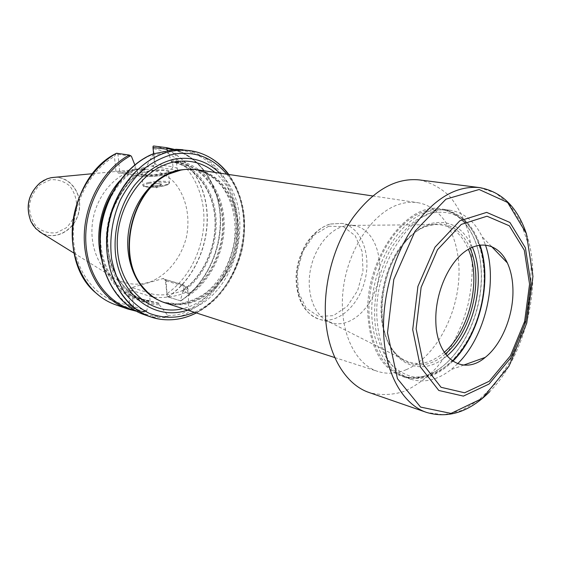 <?xml version="1.0" encoding="UTF-8"?>
<svg xmlns="http://www.w3.org/2000/svg" width="561" height="561" viewBox="0 0 561 561"><rect width="100%" height="100%" fill="white"/><g stroke="black" fill="none" stroke-linecap="round" stroke-linejoin="round"><path stroke-width="0.42" stroke-dasharray="2.81 2.1" d="M136.05 169.688L137.452 169.422C151.063 167.732 163.938 172.255 173.749 181.827C186.014 195.663 190.691 217.037 186.322 237.548C181.126 257.864 167.444 274.932 150.313 281.881C136.835 286.103 124.156 284.441 112.284 276.882C96.289 265.276 88.245 240.403 93.512 216.7C98.736 192.991 116.576 173.665 136.05 169.688M130.454 287.954L132.852 287.849L131.835 290.479L128.238 290.633L130.454 287.954L163.496 278.41L165.986 279.68L167.213 296.685L165.432 280.703L183.601 286.054L184.008 290.619L182.879 290.325L182.732 290.738L182.837 291.909L180.291 300.766L180.831 300.955L167.213 296.685M128.238 290.633L129.689 304.735L132.466 307.807L115.727 304.819M118.708 173.083L121.176 172.942L119.675 171.294L117.943 154.296L116.358 153.328L114.437 156.456L115.987 171.512L118.708 173.083L153.966 165.523L155.138 163.405L153.132 146.169M153.756 146.021C182.774 150.278 204.323 178.237 207.002 211.308C209.73 244.407 193.903 279.757 168.048 296.951M132.466 307.807L144.773 312.021L146.68 310.892L149.086 300.521L138.062 298.375C116.969 291.552 101.176 267.702 100.594 239.435C99.963 211.188 114.893 182.178 136.26 169.191L134.801 164.829M167.346 150.762L171.049 159.997C195.593 164.219 213.72 188.405 215.957 217.079C218.215 245.781 204.793 276.517 182.837 291.909M171.049 159.997L171.526 161.841L176.554 162.557L176.456 160.776C202.283 163.749 221.735 188.734 223.993 218.706C226.314 248.698 211.686 280.816 188.349 295.822L188.089 293.803L184.008 290.619M148.988 302.155C125.734 299.869 109.872 285.36 101.408 258.628M119.605 180.944L127.312 173.363L135.769 167.297M158.497 302.926L145.082 300.675L138.062 298.375L158.497 302.926L159.233 304.749C133.441 304.911 110.222 281.566 106.758 248.951C103.126 216.399 120.573 180.649 146.084 167.094L146.204 168.37L145.685 169.022L136.26 169.191M159.233 304.749L167.823 315.457L167.55 316.201L168.714 317.21C160.327 318.234 152.136 317.379 144.149 314.658M152.873 153.952L152.389 154.633L152.676 155.215L146.084 167.094M197.044 152.108L199.316 152.795C229.014 162.62 247.106 198.278 243.811 235.213C240.627 272.169 216.7 307.007 186.049 316.951C177.507 319.686 168.931 320.45 160.327 319.251L157.985 318.858M182.788 149.724C213.839 153.798 236.293 185.144 237.45 221.343C238.713 257.562 219.176 295.149 190.158 310.408C186.694 315.135 179.548 317.407 168.714 317.21M55.02 177.276C71.184 176.778 83.126 194.926 78.821 212.367C74.929 229.905 56.177 240.858 41.907 233.236M190.158 310.408L188.741 308.845L188.349 295.822M176.456 160.776L174.829 150.762L175.902 149.282M219.646 173.076C258.432 208.503 238.032 295.591 187.549 310.107M176.322 171.175L185.439 169.443L195.579 169.752C226.23 174.31 244.47 212.914 235.69 249.112C227.486 285.437 193.994 311.923 164.513 302.393C158.433 300.43 152.887 297.155 147.887 292.576M196.224 169.569C227.016 174.141 245.332 212.928 236.511 249.301C228.264 285.808 194.625 312.428 165.004 302.842M406.402 369.608C396.69 373.71 387.216 374.334 377.974 371.48C353.858 364.068 338.01 328.283 343.374 287.891C348.556 247.506 374.131 211.055 400.666 203.867C406.445 202.248 412.069 201.841 417.524 202.654C444.635 206.82 461.703 241.525 458.709 280.318C455.89 319.125 433.786 357.862 406.402 369.608M153.574 153.735L154.534 164.064L172.984 166.841L172.557 161.989M152.676 155.215L174.829 150.762M117.943 154.296L131.4 156.239M163.286 173.861C153.518 175.579 146.309 175.761 141.653 174.422C135.65 171.428 169.583 167.683 169.043 171.386C168.889 172.213 166.975 173.04 163.286 173.861M121.176 172.942L139.752 176.077C153.756 178.693 187.339 171.357 171.463 169.303L152.536 166.393L153.469 166.07L155.138 163.405M180.291 300.766L166.912 296.566M167.823 315.457C178.573 315.506 185.544 313.304 188.741 308.845M132.852 287.849L151.19 293.648C164.997 298.41 197.374 288.543 181.778 284.56L182.535 284.553L183.601 286.054L187.619 288.459C191.953 294.027 161.182 300.401 149.661 296.187L131.835 290.479L133.455 306.39L146.68 310.892M133.455 306.39L132.13 307.428M181.778 284.56L164.1 279.154L165.432 280.703L165.986 279.68M147.396 171.82C143.181 172.753 141.316 173.672 141.814 174.576L142.221 174.885C146.694 176.175 153.63 175.993 163.013 174.345C166.561 173.552 168.405 172.76 168.552 171.954L168.426 171.617C164.752 170.018 157.739 170.088 147.396 171.82M159.345 185.235C155.187 185.957 152.375 185.971 150.909 185.284C149.731 184.106 160.832 182.858 161.519 184.085L159.345 185.235L161.519 184.092C160.053 183.405 157.248 183.419 153.111 184.134L150.909 185.291L151.281 185.509C153.251 185.964 155.937 185.873 159.345 185.235M457.622 363.738L451.016 369.629C437.755 379.93 424.481 383.17 411.192 379.348C390.926 371.789 379.517 351.452 376.964 318.325C373.261 262.036 416.108 202.297 450.771 210.361C464.382 212.836 474.83 221.637 482.137 236.749L485.44 244.961M367.953 315.892C370.569 348.746 382.013 368.949 402.286 376.501C411.192 379.222 420.329 378.542 429.712 374.46C456.324 362.708 477.972 324.258 480.945 285.808C484.08 247.373 467.762 213.054 441.528 208.951C406.844 200.922 364.152 260.08 367.953 315.892M419.2 179.899C430.617 182.374 440.806 187.865 449.761 196.357C457.783 206.329 463.989 218.306 468.372 232.296C473.526 254.785 473.491 278.551 468.26 303.585C462.033 327.862 451.1 350.12 436.703 367.504C426.563 378.093 415.68 386.073 404.067 391.438C392.265 395.077 380.702 395.47 369.376 392.616M343.059 226.385L348.023 225.431L354.65 225.711C373.542 229.077 384.047 256.23 377.756 282.386C371.775 308.613 350.302 328.276 331.888 322.905L325.829 320.212C313.15 312.47 306.418 291.545 310.324 270.283C314.181 249.014 328.129 230.613 343.059 226.385M444.249 352.301C429.936 364.405 416.01 366.663 402.468 359.082C393.822 353.542 387.623 344.152 383.864 330.906C375.856 303.235 385.316 262.864 404.776 241.623C411.886 233.706 419.425 228.495 427.405 225.985L433.955 224.638C449.459 223.86 460.932 232.072 468.379 249.266M445.357 353.921C422.798 374.362 393.226 365.555 384.558 331.846C376.424 303.732 386.045 262.674 405.813 241.09C413.029 233.046 420.687 227.752 428.786 225.213C447.306 220.746 461.072 228.446 470.097 248.313M472.355 247.226C463.12 226.995 449.052 219.148 430.154 223.692C414.011 229.19 398.387 246.391 389.201 269.56C382.911 287.849 380.772 305.899 382.784 323.718C388.71 364.629 421.437 378.535 446.9 355.898M425.575 211.02C431.227 209.365 436.71 208.944 442.026 209.751C468.028 213.832 484.192 247.878 481.079 286.026C478.112 324.181 456.633 362.329 430.238 373.977C420.946 378.023 411.9 378.696 403.086 376.003C379.846 368.942 364.699 333.872 370.022 294.097C375.169 254.329 399.972 218.271 425.575 211.02M153.77 148.721C181.056 153.616 201.111 180.277 203.65 211.651C206.21 243.046 191.518 276.566 167.269 293.452M129.689 304.735C102.2 303.417 77.832 278.333 73.891 243.972C69.809 209.674 87.551 171.975 114.437 156.456M153.574 146.049C182.591 150.285 204.141 178.237 206.82 211.294C209.541 244.386 193.706 279.722 167.851 296.888M166.554 147.655C195.761 151.947 217.359 180.312 219.975 213.867C222.64 247.457 206.651 283.361 180.6 300.885M144.773 312.021L136.225 311.201M173.054 149.71C200.291 156.828 219.169 185.488 220.438 217.956C221.721 250.458 205.719 284.294 180.586 300.864M171.161 161.245C195.158 165.509 212.857 189.211 215.052 217.31C217.275 245.43 204.19 275.549 182.732 290.738M148.868 300.955C123.764 299.862 101.814 275.325 99.991 243.264M111.513 194.078C118.02 183.068 126.148 174.569 135.895 168.573M182.858 290.339C204.092 275.248 217.065 245.367 214.877 217.472C212.703 189.597 195.214 166.112 171.519 161.841C195.284 166.126 212.794 189.625 214.975 217.479C217.184 245.353 204.239 275.206 182.998 290.317M176.154 162.487L177.409 162.669C202.072 166.308 220.382 190.6 222.401 219.477C224.47 248.376 210.466 279.203 188.124 293.887M145.832 168.98L131.884 179.52C123.56 188.713 116.983 199.464 112.158 211.785C106.485 231.812 107.095 241.658 109.122 255.5C114.647 278.866 126.632 293.922 145.082 300.675C123.532 293.726 107.565 268.908 107.516 239.778C107.41 210.677 123.511 181.273 145.685 169.022M159.114 303.557C133.855 303.55 111.204 280.612 107.817 248.677C104.276 216.805 121.267 181.806 146.204 168.37M176.568 162.017C201.841 165.053 220.866 189.548 223.089 218.937C225.375 248.341 211.083 279.848 188.251 294.651M167.55 316.201C135.811 320.24 105.103 293.038 100.742 252.415C96.071 211.89 119.991 167.613 152.389 154.633M44.396 180.046L50.813 177.781C67.811 174.162 82.579 191.883 79.017 210.494C75.98 229.19 55.988 241.363 41.177 232.78M39.586 231.798L33.625 226.034M50.273 179.786L40.203 184.569C34.424 190.242 30.806 197.255 29.34 205.607C29.495 214 31.984 221.188 36.823 227.17C42.713 231.735 49.291 233.579 56.563 232.717L66.352 227.731C71.871 222.107 75.342 215.27 76.759 207.205C76.689 199.078 74.368 192.009 69.788 186C64.122 181.266 57.615 179.19 50.273 179.786M132.347 307.709C120.811 307.449 110.166 303.767 100.433 296.671M146.014 311.516L134.226 310.086M175.509 149.997C207.956 150.39 233.194 180.621 235.788 217.402C238.551 254.189 219.169 293.487 189.52 309.251M199.316 152.795L199.478 152.844C229.169 162.662 247.261 198.321 243.965 235.248C240.774 272.204 216.855 307.042 186.203 316.986C177.662 319.721 169.092 320.485 160.495 319.279L160.327 319.251M226.679 174.127C260.115 212.78 241.44 292.505 194.316 312.295M214.856 172.36C234.309 188.629 242.331 220.031 235.536 249.07C228.734 278.109 207.591 302.681 182.942 308.627M188.931 169.113L194.365 169.569C224.996 174.127 243.243 212.675 234.47 248.825C226.272 285.107 192.809 311.544 163.342 302.021L158.272 300.023M171.463 169.303L172.984 166.841L177.024 168.23C181.287 171.589 149.429 176.603 137.754 174.317L137.27 169.352M139.752 176.077L139.191 176.091L137.754 174.317L119.675 171.294L115.987 171.512M152.536 166.393L152.943 165.944M151.19 293.648L149.661 296.187L150.11 300.85M163.125 279.09L163.496 278.41M148.42 182.535C158.735 180.761 165.726 180.719 169.401 182.423C172.508 185.326 144.5 188.503 142.859 185.418C142.361 184.464 144.219 183.503 148.42 182.535M148.953 183.405C135.804 186.231 150.474 188.938 163.616 185.986C176.596 183.068 161.652 180.558 148.953 183.405M479.417 187.577L495.777 193.089L509.668 204.702L520.447 221.49L527.677 242.352L531.127 266.089L530.72 291.468L526.555 317.238L518.841 342.182L507.929 365.099L494.304 384.832L478.554 400.316L461.444 410.568L443.842 414.803L426.739 412.475M328.662 226.223L343.297 226.588L355.176 235.704L362.125 251.538L362.995 270.991L357.694 290.444L347.189 306.348L333.346 315.668L318.725 316.432L306.208 308.178L298.445 292.288L297.211 271.917L302.856 251.356L314.16 235.01L328.662 226.223M330.38 224.035L341.944 223.39C360.8 226.749 371.375 253.6 365.155 279.434C359.257 305.338 337.855 324.7 319.468 319.335C304.532 315.198 294.546 294.855 297.127 272.092C299.609 249.336 314.293 228.46 330.38 224.035M479.529 245.122C469.613 218.937 453.064 208.383 429.873 213.453L415.918 220.263C406.802 227.31 398.562 236.595 391.206 248.116C377.553 272.618 371.74 304.314 375.989 330.695C378.878 343.297 383.401 353.963 389.551 362.687C396.452 370.001 404.243 374.713 412.91 376.817C426.22 378.058 440.055 372.357 452.39 360.968M428.401 211.462C434.06 209.8 439.543 209.379 444.852 210.186C475.714 214.954 491.527 261.728 480.742 306.509C470.518 351.424 435.581 386.305 405.813 376.873C382.574 369.818 367.448 334.665 372.792 294.784C377.967 254.911 402.791 218.741 428.401 211.462M180.831 300.955C205.698 284.28 221.518 250.977 220.564 218.755C219.596 186.575 201.497 157.704 174.674 149.457M73.968 253.123L112.284 276.882M92.572 173.693L137.452 169.422M136.239 311.208L144.948 312.049M196.35 312.947C203.096 309.377 209.372 304.84 215.186 299.322C218.474 296.201 222.815 290.857 228.222 283.291C233.678 274.112 237.997 264.308 241.167 253.888C245.122 237.731 245.22 221.441 243.825 212.353C241.581 197.984 236.574 185.347 228.79 174.443M195.579 169.752L194.365 169.569C204.989 171.582 214.218 177.213 222.044 186.469C232.717 201.651 236.812 219.947 234.33 241.356C230.95 261.714 220.634 280.556 206.301 292.435C197.724 298.55 188.314 302.358 178.054 303.873L164.513 302.393M334.805 357.567L377.974 371.48M372.665 195.95L417.524 202.654M176.526 162.55L177.024 168.23C178.552 170.13 175.972 172.087 169.282 174.099C158.903 176.406 148.868 177.073 139.191 176.091L120.769 172.977M120.98 172.984L118.329 173.139M153.966 165.523L153.469 166.07M188.089 293.803L187.619 288.459C187.844 287.393 186.154 286.089 182.535 284.553L164.1 279.154M141.814 174.576L142.859 185.418L143.581 186.287C142.354 186.385 149.605 188.265 161.302 186.455C174.043 183.209 167.837 183.384 169.401 182.423L168.426 171.617M168.552 171.954L169.043 171.386M142.221 174.885L141.653 174.422M151.281 185.509L156.512 187.844L161.526 184.352M450.771 210.361L441.528 208.951M411.192 379.348L402.286 376.501M491.457 246.419L482.137 236.749M463.659 365.106L451.016 369.629M526.576 234.189C542.978 282.723 525.938 355.471 489.69 391.662M331.888 322.905L319.468 319.335C304.609 313.788 296.797 300.17 296.04 278.501C295.956 267.478 299.286 255.879 306.026 243.726C312.757 233.713 320.738 227.149 329.959 224.021L341.944 223.39L354.65 225.711M325.829 320.212L402.468 359.082M348.023 225.431L433.955 224.638M383.864 330.906L384.558 331.846M404.776 241.623L405.813 241.09M442.026 209.751L444.852 210.186C461.352 213.453 473.07 225.08 480.013 245.059M452.797 361.242C437.706 376.059 422.04 381.27 405.813 376.873L403.086 376.003"/><path stroke-width="0.84" d="M166.722 149.226L152.985 147.445L153.132 146.169L153.756 146.021L166.554 147.655L167.346 150.762M136.225 311.201L127.915 309.041L115.727 304.819C108.596 302.344 102.06 298.445 96.127 293.123C78.435 277.169 69.15 248.579 73.267 219.954C77.418 191.343 94.69 165.222 116.667 153.244L116.358 153.328M134.801 164.829L131.4 156.239L130.594 155.706L129.184 155.039L116.667 153.244M101.408 258.628C94.297 232.955 101.829 200.789 119.605 180.944M175.902 149.282L152.873 153.952M157.985 318.858L150.474 316.853C120.103 306.804 100.286 265.837 108.357 224.014C116.141 182.143 150.004 149.745 182.423 150.131L189.422 150.572L197.044 152.108M41.907 233.236L35.687 228.509L31.009 221.63C25.378 206.665 28.408 193.734 40.097 182.83L46.879 178.924L50.918 177.732L55.02 177.276M187.549 310.107C155.222 321.327 119.963 296.096 115.454 253.572C113.301 229.701 120.419 204.19 134.451 185.312C145.846 171.673 158.91 162.999 173.637 159.282C191.42 156.119 206.757 160.712 219.646 173.076M147.887 292.576L142.578 286.846C115.657 256.258 131.323 189.394 169.022 173.945L176.322 171.175M334.805 357.567L165.004 302.842C156.512 300.079 149.17 294.876 142.999 287.239C115.952 256.51 131.695 189.302 169.569 173.784L181.462 169.899L188.335 169.127L193.994 169.296L372.665 195.95M152.985 147.445L153.574 153.735M485.44 244.961C498.238 281.363 485.251 336.81 457.622 363.738M512.95 290.654C513.322 316.032 501.625 344.524 485.223 357.392C463.148 376.466 436.255 358.914 435.827 321.067C435.041 294.777 447.376 265.016 464.052 252.226C480.721 239.302 498.89 244.526 507.354 262.906C510.98 270.837 512.845 280.086 512.95 290.654M489.69 391.662C469.564 411.858 448.583 418.794 426.739 412.475L369.376 392.616C345.639 384.818 327.407 355.001 325.478 316.243C323.648 282.302 334.405 244.077 353.178 217.38C373.689 190.172 395.694 177.676 419.2 179.899L479.417 187.577C501.793 191.624 517.515 207.156 526.576 234.189M468.379 249.266C481.647 279.827 469.704 330.815 444.249 352.301M470.097 248.313C483.989 279.469 471.64 332.175 445.357 353.921M446.9 355.898C473.989 333.599 486.724 279.238 472.355 247.226M136.239 311.208L127.915 309.041C102.81 300.5 84.206 271.405 84.234 237.387C84.206 203.398 103.182 169.233 129.184 155.039M166.905 148.511L173.054 149.71M99.991 243.264C99.009 225.739 102.852 209.344 111.513 194.078M153.069 153.875C124.605 165.313 101.843 200.235 100.11 236.77C98.259 273.319 117.41 305.605 144.149 314.658C117.551 305.668 98.427 273.326 100.377 236.623C102.214 199.94 125.187 164.969 153.616 153.721M175.81 149.282L189.422 150.572M41.177 232.78L39.586 231.798M33.625 226.034L30.953 221.56C25.343 206.637 28.359 193.741 40.02 182.872L44.396 180.046M100.433 296.671L96.008 293.038C78.33 277.092 69.052 248.516 73.168 219.912C77.327 191.322 94.585 165.222 116.555 153.251M134.226 310.086C107.789 304.027 86.892 275.64 85.77 240.795C84.55 205.985 103.778 170.123 130.594 155.706M196.35 312.947C184.709 318.823 172.76 320.934 160.495 319.279C129.177 315.149 104.318 279.792 106.828 237.829C109.058 195.894 138.679 157.459 171.442 151.309C181.175 149.415 190.523 149.927 199.478 152.844C211.202 156.807 220.971 164.008 228.79 174.443M194.316 312.295C179.162 318.494 164.17 318.858 149.352 313.375C140.033 308.592 131.842 301.734 124.773 292.793C118.581 282.814 114.199 271.503 111.618 258.873C109.248 238.839 112.123 219.267 120.236 200.172C126.435 188.328 134.03 178.125 143.02 169.548C152.571 162.171 162.627 157.066 173.188 154.24C194.716 150.699 212.549 157.325 226.679 174.127M182.942 308.627C152.094 316.502 120.482 290.416 117.515 250.164C114.107 209.989 141.526 168.223 173.735 162.087C189.225 159.212 202.935 162.634 214.856 172.36M158.272 300.023C137.094 290.275 123.988 261.054 128.651 230.936C133.202 200.81 154.85 175.039 178.51 170.123L188.931 169.113M416.115 328.837L421.122 287.365L437.482 249.743L461.275 224.393L487.018 216.216L509.367 225.817L524.297 250.178L529.563 284.104L524.633 321.425L510.447 355.793L489.283 381.249L464.641 392.784L441.051 387.293L423.464 364.678L416.115 328.837M387.497 332.855L393.78 279.469L415.049 231.188L445.967 199.162L479.143 189.506L507.6 202.437L526.393 233.642L532.95 276.391L526.765 323.087L509.016 366.144L482.383 398.352L451.023 413.422L420.561 407.083L397.447 378.689L387.497 332.855M426.739 412.475C403.064 404.726 385.07 373.612 383.619 332.659C382.188 296.804 393.52 256.181 412.749 227.759C433.73 198.783 455.953 185.396 479.417 187.577M412.707 329.644L417.917 286.39L434.992 247.17L459.831 220.803L486.668 212.381L509.914 222.458L525.412 247.843L530.867 283.109L525.741 321.867L511.015 357.56L489.031 384.047L463.393 396.108L438.8 390.47L420.42 366.985L412.707 329.644M452.39 360.968C479.613 334.973 492.369 280.507 479.529 245.122M174.674 149.457L166.589 147.662M144.149 314.658L150.474 316.853M31.009 221.63L30.953 221.56C25.294 206.63 28.309 193.734 40.02 182.872L40.097 182.83M39.046 231.462L73.968 253.123M51.668 177.592L92.572 173.693M96.127 293.123L96.008 293.038C56.731 261.363 68.842 176.266 116.471 153.265M182.788 149.724L175.852 149.282M142.578 286.846L142.999 287.239M169.022 173.945L169.569 173.784M507.354 262.906L491.457 246.419M485.223 357.392L463.659 365.106M480.013 245.059C492.537 280.865 479.921 334.714 452.797 361.242"/></g></svg>
